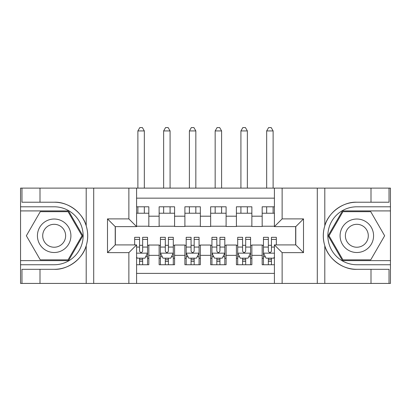 <?xml version="1.0" encoding="UTF-8"?>
<svg xmlns="http://www.w3.org/2000/svg" width="411" height="411" viewBox="0 0 411 411"><rect width="100%" height="100%" fill="white"/><g stroke="black" fill="none" stroke-linecap="round" stroke-linejoin="round"><path stroke-width="0.62" d="M136.596 283.42L274.404 283.42L274.404 244.91L295.786 244.91L295.786 226.62L274.404 226.62L274.404 188.115L136.596 188.115L136.596 226.62L115.214 226.62L115.214 244.91L136.596 244.91L136.596 283.42L40.001 283.42L40.001 269.318L54.165 269.318C67.707 270.001 82.837 258.868 86.202 245.732C88.17 239.094 88.17 232.451 86.202 225.803C82.837 212.667 67.707 201.529 54.165 202.217L40.001 202.217L40.001 188.115L20.55 188.115L20.55 260.625L68.519 260.625L82.868 235.765L68.519 210.91L20.55 210.91M274.404 206.79L262.172 206.79L262.172 216.191L251.866 216.191L251.866 226.492L262.172 226.492L262.172 216.191M251.866 216.191L251.866 206.79L236.412 206.79L236.412 216.191L226.107 216.191L226.107 226.492L236.412 226.492L236.412 216.191M226.107 216.191L226.107 206.79L210.653 206.79L210.653 216.191L200.347 216.191L200.347 226.492L210.653 226.492L210.653 216.191M200.347 216.191L200.347 206.79L184.893 206.79L184.893 216.191L174.588 216.191L174.588 226.492L184.893 226.492L184.893 216.191M174.588 216.191L174.588 206.79L159.134 206.79L159.134 226.492L148.828 226.492L148.828 206.79L136.596 206.79M136.596 264.746L148.828 264.746L148.828 245.038L159.134 245.038L159.134 264.746L174.588 264.746L174.588 245.038L184.893 245.038L184.893 255.344L174.588 255.344M184.893 255.344L184.893 264.746L200.347 264.746L200.347 245.038L210.653 245.038L210.653 255.344L200.347 255.344M210.653 255.344L210.653 264.746L226.107 264.746L226.107 245.038L236.412 245.038L236.412 255.344L226.107 255.344M236.412 255.344L236.412 264.746L251.866 264.746L251.866 245.038L262.172 245.038L262.172 255.344L251.866 255.344M274.404 198.159L136.596 198.159M136.596 273.377L274.404 273.377M262.172 255.344L262.172 264.746L274.404 264.746M115.342 226.62L115.342 244.91M295.658 244.91L295.658 226.62M136.596 213.227L148.828 213.227M136.596 226.235L148.828 226.235M139.555 245.3L142.648 245.3M147.544 245.3L148.828 245.3M139.555 258.308L142.648 258.308M147.544 258.308L148.828 258.308M159.134 226.235L174.588 226.235M159.134 213.227L174.588 213.227M159.134 245.3L160.424 245.3M165.314 245.3L168.407 245.3M173.303 245.3L174.588 245.3M159.134 258.308L160.424 258.308M165.314 258.308L168.407 258.308M173.303 258.308L174.588 258.308M184.893 245.3L186.183 245.3M191.074 245.3L194.167 245.3M199.063 245.3L200.347 245.3M184.893 258.308L186.183 258.308M191.074 258.308L194.167 258.308M199.063 258.308L200.347 258.308M184.893 213.227L200.347 213.227M184.893 226.235L200.347 226.235M210.653 245.3L211.937 245.3M216.833 245.3L219.926 245.3M224.817 245.3L226.107 245.3M210.653 258.308L211.937 258.308M216.833 258.308L219.926 258.308M224.817 258.308L226.107 258.308M210.653 213.227L226.107 213.227M210.653 226.235L226.107 226.235M236.412 245.3L237.697 245.3M242.593 245.3L245.686 245.3M250.576 245.3L251.866 245.3M236.412 258.308L237.697 258.308M242.593 258.308L245.686 258.308M250.576 258.308L251.866 258.308M236.412 213.227L251.866 213.227M236.412 226.235L251.866 226.235M262.172 245.3L263.456 245.3M268.352 245.3L271.445 245.3M262.172 258.308L263.456 258.308M268.352 258.308L271.445 258.308M262.172 213.227L274.404 213.227M262.172 226.235L274.404 226.235M139.555 261.396L142.648 261.396M136.596 256.89L137.238 258.175L144.965 258.175L147.544 253.027L147.544 237.311L142.648 237.311L142.648 239.413L147.544 239.413M147.544 253.027L147.544 264.746M134.664 244.91L134.664 237.311L139.555 237.311L139.555 251.095C140.588 253.078 141.615 253.078 142.648 251.095L142.648 239.413M142.648 258.175L142.648 264.746M139.555 264.746L139.555 258.175M144.323 213.227L144.323 206.79M144.323 188.115L144.323 130.929L137.88 130.929L137.88 188.115M137.88 213.227L137.88 206.79M137.88 130.929L139.812 127.58L142.391 127.58L144.323 130.929M62.539 221.267A16.743 16.743 0 0 0 39.667 227.396A16.743 16.743 0 0 0 45.796 250.268A16.743 16.743 0 0 0 68.668 244.139A16.743 16.743 0 0 0 62.539 221.267M59.898 225.839A11.462 11.462 0 0 0 44.239 230.037A11.462 11.462 0 0 0 48.436 245.696A11.462 11.462 0 0 0 64.09 241.498A11.462 11.462 0 0 0 59.898 225.839M68.072 259.85L40.263 259.85L26.355 235.765L40.263 211.68L68.072 211.68L81.974 235.765L68.072 259.85M365.204 221.267A16.743 16.743 0 0 0 342.332 227.396A16.743 16.743 0 0 0 348.461 250.268A16.743 16.743 0 0 0 371.333 244.139A16.743 16.743 0 0 0 365.204 221.267M362.564 225.839A11.462 11.462 0 0 0 346.91 230.037A11.462 11.462 0 0 0 351.102 245.696A11.462 11.462 0 0 0 366.761 241.498A11.462 11.462 0 0 0 362.564 225.839M370.737 259.85L342.928 259.85L329.026 235.765L342.928 211.68L370.737 211.68L384.645 235.765L370.737 259.85M128.869 283.42L128.869 252.637L107.487 252.637L107.487 218.893L128.869 218.893L128.869 188.115L93.708 188.115L93.708 283.42M86.202 225.803L86.202 188.115L40.001 188.115M40.001 283.42L20.55 283.42L20.55 260.625M20.55 264.746L54.165 264.746A28.981 28.981 0 0 0 83.145 235.765A28.981 28.981 0 0 0 54.165 206.79L20.55 206.79M54.165 269.318A33.553 33.553 0 0 0 87.718 235.765A33.553 33.553 0 0 0 54.165 202.217M86.202 188.115L93.708 188.115M128.869 188.115L136.596 188.115M40.001 269.318L21.968 269.318L21.968 283.42M40.001 202.217L21.968 202.217L21.968 188.115M128.869 252.637L136.596 244.91M107.487 252.637L115.214 244.91M107.487 218.893L115.214 226.62M128.869 218.893L136.596 226.62M274.404 188.115L370.999 188.115L370.999 202.217L356.835 202.217C343.293 201.529 328.163 212.667 324.798 225.803C322.83 232.441 322.83 239.084 324.798 245.732C328.163 258.868 343.293 270.001 356.835 269.318L370.999 269.318L370.999 283.42L390.45 283.42L390.45 210.91L342.481 210.91L328.132 235.765L342.481 260.625L390.45 260.625M282.131 188.115L282.131 218.893L303.513 218.893L303.513 252.637L282.131 252.637L282.131 283.42L317.292 283.42L317.292 188.115M324.798 245.732L324.798 283.42L370.999 283.42M370.999 188.115L390.45 188.115L390.45 210.91M390.45 206.79L356.835 206.79A28.981 28.981 0 0 0 327.855 235.765A28.981 28.981 0 0 0 356.835 264.746L390.45 264.746M356.835 202.217A33.553 33.553 0 0 0 323.282 235.765A33.553 33.553 0 0 0 356.835 269.318M324.798 283.42L317.292 283.42M282.131 283.42L274.404 283.42M370.999 202.217L389.032 202.217L389.032 188.115M370.999 269.318L389.032 269.318L389.032 283.42M282.131 218.893L274.404 226.62M303.513 218.893L295.786 226.62M303.513 252.637L295.786 244.91M282.131 252.637L274.404 244.91M165.314 261.396L168.407 261.396M160.424 239.413L165.314 239.413L165.314 237.311L160.424 237.311L160.424 253.027L162.997 258.175L170.724 258.175L173.303 253.027L173.303 237.311L168.407 237.311L168.407 239.413L173.303 239.413M173.303 253.027L173.303 264.746M160.424 253.027L160.424 264.746M168.407 258.175L168.407 264.746M165.314 264.746L165.314 258.175M165.314 239.413L165.314 251.095C166.347 253.078 167.375 253.078 168.407 251.095L168.407 239.413M170.082 213.227L170.082 206.79M170.082 188.115L170.082 130.929L163.64 130.929L163.64 188.115M163.64 213.227L163.64 206.79M163.64 130.929L165.571 127.58L168.15 127.58L170.082 130.929M191.074 261.396L194.167 261.396M186.183 239.413L191.074 239.413L191.074 237.311L186.183 237.311L186.183 253.027L188.757 258.175L196.484 258.175L199.063 253.027L199.063 237.311L194.167 237.311L194.167 239.413L199.063 239.413M199.063 253.027L199.063 264.746M186.183 253.027L186.183 264.746M194.167 258.175L194.167 264.746M191.074 264.746L191.074 258.175M191.074 239.413L191.074 251.095C192.101 253.078 193.134 253.078 194.167 251.095L194.167 239.413M195.841 213.227L195.841 206.79M195.841 188.115L195.841 130.929L189.399 130.929L189.399 188.115M189.399 213.227L189.399 206.79M189.399 130.929L191.331 127.58L193.91 127.58L195.841 130.929M216.833 261.396L219.926 261.396M211.937 239.413L216.833 239.413L216.833 237.311L211.937 237.311L211.937 253.027L214.516 258.175L222.243 258.175L224.817 253.027L224.817 237.311L219.926 237.311L219.926 239.413L224.817 239.413M224.817 253.027L224.817 264.746M211.937 253.027L211.937 264.746M219.926 258.175L219.926 264.746M216.833 264.746L216.833 258.175M216.833 239.413L216.833 251.095C217.861 253.078 218.893 253.078 219.926 251.095L219.926 239.413M221.601 213.227L221.601 206.79M221.601 188.115L221.601 130.929L215.159 130.929L215.159 188.115M215.159 213.227L215.159 206.79M215.159 130.929L217.09 127.58L219.669 127.58L221.601 130.929M242.593 261.396L245.686 261.396M237.697 239.413L242.593 239.413L242.593 237.311L237.697 237.311L237.697 253.027L240.276 258.175L248.003 258.175L250.576 253.027L250.576 237.311L245.686 237.311L245.686 239.413L250.576 239.413M250.576 253.027L250.576 264.746M237.697 253.027L237.697 264.746M245.686 258.175L245.686 264.746M242.593 264.746L242.593 258.175M242.593 239.413L242.593 251.095C243.62 253.078 244.653 253.078 245.686 251.095L245.686 239.413M247.36 213.227L247.36 206.79M247.36 188.115L247.36 130.929L240.918 130.929L240.918 188.115M240.918 213.227L240.918 206.79M240.918 130.929L242.85 127.58L245.429 127.58L247.36 130.929M268.352 261.396L271.445 261.396M276.336 239.413L276.336 237.311L271.445 237.311L271.445 239.413L276.336 239.413L276.336 244.91M265.326 256.762L263.456 256.762L263.456 237.311L268.352 237.311L268.352 251.095C269.38 253.078 270.412 253.078 271.445 251.095L271.445 239.413M263.456 256.762L263.456 264.746M263.456 253.027L266.035 258.175L273.762 258.175L274.404 256.89M271.445 258.175L271.445 264.746M268.352 264.746L268.352 258.175M273.12 213.227L273.12 206.79M273.12 188.115L273.12 130.929L266.677 130.929L266.677 188.115M266.677 213.227L266.677 206.79M266.677 130.929L268.609 127.58L271.188 127.58L273.12 130.929M159.134 255.344L148.828 255.344M159.134 216.191L148.828 216.191M136.596 253.155L147.477 253.155M147.544 256.762L145.674 256.762M134.664 239.413L139.555 239.413M142.648 247.057L147.544 247.057M136.596 247.057L139.555 247.057M139.555 259.757L142.648 259.757M86.202 283.42L86.202 245.732M324.798 188.115L324.798 225.803M160.485 253.155L173.237 253.155M173.303 256.762L171.433 256.762M162.288 256.762L160.424 256.762M168.407 247.057L173.303 247.057M160.424 247.057L165.314 247.057M165.314 259.757L168.407 259.757M186.245 253.155L198.996 253.155M199.063 256.762L197.193 256.762M188.048 256.762L186.183 256.762M194.167 247.057L199.063 247.057M186.183 247.057L191.074 247.057M191.074 259.757L194.167 259.757M212.004 253.155L224.755 253.155M224.817 256.762L222.952 256.762M213.807 256.762L211.937 256.762M219.926 247.057L224.817 247.057M211.937 247.057L216.833 247.057M216.833 259.757L219.926 259.757M237.764 253.155L250.515 253.155M250.576 256.762L248.712 256.762M239.567 256.762L237.697 256.762M245.686 247.057L250.576 247.057M237.697 247.057L242.593 247.057M242.593 259.757L245.686 259.757M263.523 253.155L274.404 253.155M263.456 239.413L268.352 239.413M271.445 247.057L274.404 247.057M263.456 247.057L268.352 247.057M268.352 259.757L271.445 259.757"/></g></svg>
